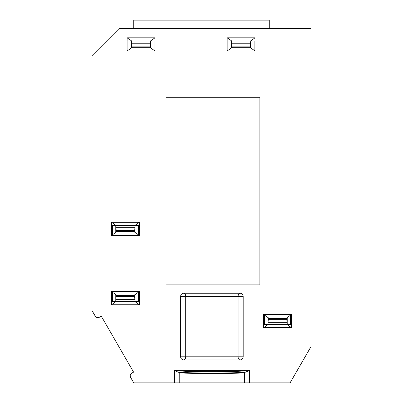 <?xml version="1.0" encoding="UTF-8"?>
<svg xmlns="http://www.w3.org/2000/svg" width="403" height="403" viewBox="0 0 403 403"><rect width="100%" height="100%" fill="white"/><g stroke="black" fill="none" stroke-linecap="round" stroke-linejoin="round"><path stroke-width="0.6" d="M133.756 28.487L133.756 20.15L269.244 20.15L269.244 28.487M178.967 372.427L179.093 372.427C177.506 370.956 246.339 370.956 244.752 372.427L249.437 370.609L174.408 370.609L179.219 372.528C180.882 373.878 242.964 373.878 244.626 372.528L244.878 372.427M139.357 222.285L134.798 225.473L112.387 225.473L112.387 234.818L111.475 235.453L111.475 222.285L116.034 225.473L138.446 225.473L138.446 234.818L139.357 235.453L139.357 222.285L111.475 222.285M116.034 301.555L138.446 301.555L138.446 292.21L139.357 291.57L139.357 304.744L134.798 301.555L112.387 301.555L112.387 292.21L111.475 291.57L111.475 304.744L116.034 301.555M263.643 327.674L268.202 324.486L290.613 324.486L290.613 315.141L291.525 314.501L291.525 327.674L286.966 324.486L264.554 324.486L264.554 315.141L263.643 314.501L263.643 327.674L291.525 327.674M228.078 50.34L232.501 47.247L249.709 47.247L254.132 50.34L254.132 40.995L228.078 40.995L228.078 50.34L227.166 50.98L227.166 37.806L231.725 40.995L250.485 40.995L255.044 37.806L227.166 37.806M154.989 37.806L150.43 40.995L128.023 40.995L128.023 50.34L127.111 50.98L127.111 37.806L131.67 40.995L154.077 40.995L154.077 50.34L154.989 50.98L154.989 37.806L127.111 37.806M174.408 382.85L290.089 382.85L310.935 346.746L310.935 28.487L119.162 28.487L92.065 55.584L92.065 310.642L95.194 316.058A3.128 3.128 0 0 0 99.46 317.201L101.269 316.159L133.579 372.12L131.771 373.163A3.128 3.128 0 0 0 130.627 377.435L133.756 382.85L174.408 382.85L174.408 370.609M249.437 382.85L249.437 370.609M111.475 304.744L139.357 304.744M111.475 291.57L139.357 291.57M263.643 314.501L291.525 314.501M254.132 50.34L255.044 50.98L255.044 37.806M255.044 50.98L227.166 50.98M154.989 50.98L127.111 50.98M139.357 235.453L111.475 235.453M259.864 284.881L259.864 97.274L166.066 97.274L166.066 284.881L259.864 284.881M183.783 359.919A3.128 3.128 0 0 1 180.655 356.796L238.123 356.796L238.123 296.346L185.723 296.346L185.723 356.796A3.128 1.939 90 0 1 183.783 359.919L240.062 359.919A3.128 1.939 90 0 1 238.123 356.796L243.19 356.796A3.128 3.128 0 0 1 240.062 359.919M243.19 356.796L243.19 296.346A3.128 3.128 0 0 0 240.062 293.218L183.783 293.218A3.128 3.128 0 0 0 180.655 296.346L180.655 356.796M264.554 315.141L268.977 318.229L286.19 318.229L290.613 315.141M154.077 50.34L149.654 47.247L132.446 47.247L128.023 50.34M112.387 292.21L116.81 295.303L134.023 295.303L138.446 292.21M138.446 234.818L134.023 231.725L116.81 231.725L112.387 234.818M240.062 293.218A3.128 1.939 -90 0 0 238.123 296.346L243.19 296.346M183.783 293.218A3.128 1.939 -90 0 1 185.723 296.346L180.655 296.346M135.055 232.45L135.055 225.473L134.718 230.632L134.28 231.725L116.291 231.544L134.542 231.544M115.777 232.45L115.777 225.473L116.291 231.544M115.777 294.578L115.777 301.555L116.114 296.391L116.553 295.303L134.542 295.485L116.291 295.485M135.055 294.578L135.055 301.555L134.542 295.485M267.945 317.509L267.945 324.486L268.282 319.322L268.72 318.229L286.709 318.415L268.458 318.415M287.223 317.509L287.223 324.486L286.709 318.415M249.971 47.247L231.982 47.065L250.233 47.065L249.84 47.337M149.916 47.247L131.922 47.065L150.178 47.065L149.785 47.337M243.896 372.165C237.886 373.314 185.959 373.314 179.95 372.165M250.747 47.972L250.747 40.995L250.233 47.065M231.463 47.972L231.463 40.995L231.982 47.065M150.692 47.972L150.692 40.995L150.178 47.065M131.408 47.972L131.408 40.995L131.922 47.065M99.46 317.201L101.269 316.159L104.654 322.027M130.189 366.251L133.579 372.12L131.771 373.163M133.756 382.85L130.627 377.435M179.219 382.85L179.219 372.528M244.626 382.85L244.626 372.528M116.114 230.632L134.718 230.632M115.857 227.685L134.975 227.685M134.718 296.391L116.114 296.391M134.975 299.343L115.857 299.343M286.886 319.322L268.282 319.322M287.143 322.274L268.025 322.274M231.801 46.159L250.409 46.159M231.544 43.207L250.666 43.207M131.746 46.159L150.354 46.159M131.489 43.207L150.611 43.207"/></g></svg>
